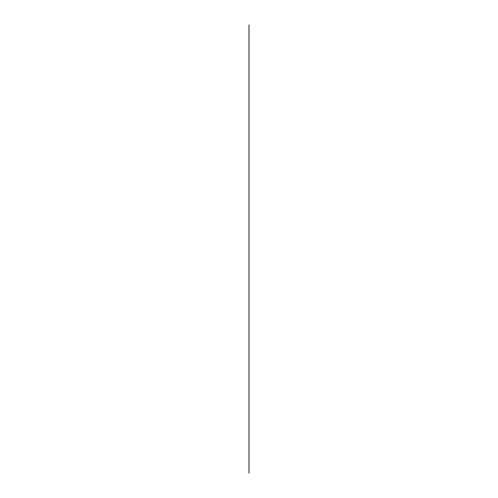 <?xml version="1.0" encoding="UTF-8"?>
<svg xmlns="http://www.w3.org/2000/svg" width="498" height="498" viewBox="0 0 498 498"><rect width="100%" height="100%" fill="white"/><g stroke="black" fill="none" stroke-linecap="round" stroke-linejoin="round"><path stroke-width="0.75" d="M249 473.1L249 24.9"/></g></svg>
